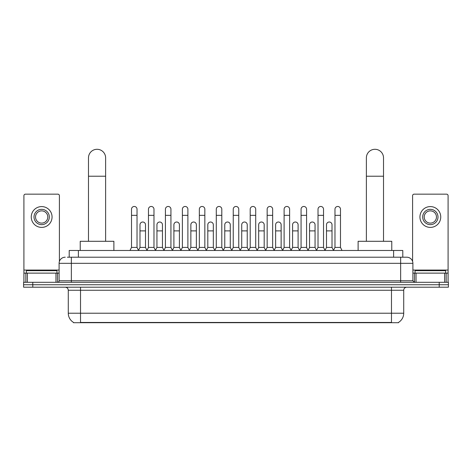 <?xml version="1.0" encoding="UTF-8"?>
<svg xmlns="http://www.w3.org/2000/svg" width="472" height="472" viewBox="0 0 472 472"><rect width="100%" height="100%" fill="white"/><g stroke="black" fill="none" stroke-linecap="round" stroke-linejoin="round"><path stroke-width="0.71" d="M69.207 257.21L69.207 250.479L402.793 250.479L402.793 257.21M398.516 322.406L398.516 322.706L73.484 322.706L73.484 322.406M73.579 322.459A10.714 10.714 0 0 1 68.281 313.219L80.523 313.219L80.523 322.459L391.477 322.459L391.477 313.219L403.719 313.219L403.719 290.262A3.062 3.062 0 0 1 406.776 287.2M68.281 313.219L68.281 290.262C68.104 288.404 67.083 287.383 65.224 287.2M398.421 322.459A10.714 10.714 0 0 0 403.719 313.219M32.78 282.303L448.4 282.303L448.4 284.752L23.6 284.752L23.6 287.2L32.78 287.2L32.78 284.752L23.6 284.752L23.6 282.303L32.78 282.303L32.78 284.752L448.4 284.752L448.4 287.2L32.78 287.2M67.508 257.21L406.776 257.21A6.118 6.118 0 0 1 412.9 263.329L412.9 280.775L414.428 282.303M67.366 257.21L71.343 257.21L71.343 263.329L59.1 263.329L59.1 280.775A1.528 1.528 0 0 1 57.572 282.303M65.224 257.21A6.118 6.118 0 0 0 59.1 263.329M412.9 263.329L400.657 263.329L400.657 257.21L406.776 257.21M56.959 273.123L56.959 270.674L26.355 270.674L26.355 273.123M55.967 282.303L55.967 273.123L27.346 273.123L27.346 282.303M59.407 261.417L59.407 195.691A1.528 1.528 0 0 0 57.879 194.163L25.435 194.163A1.528 1.528 0 0 0 23.907 195.691L23.907 273.123L27.346 273.123M55.967 273.123L59.1 273.123M23.907 282.303L23.907 273.123M41.66 209.344A7.652 7.652 0 0 0 34.008 216.996A7.652 7.652 0 0 0 41.66 224.648A7.652 7.652 0 0 0 49.306 216.996A7.652 7.652 0 0 0 41.66 209.344M41.66 210.872A6.118 6.118 0 0 0 35.536 216.996A6.118 6.118 0 0 0 41.66 223.114A6.118 6.118 0 0 0 47.778 216.996A6.118 6.118 0 0 0 41.66 210.872M41.66 227.398A10.408 10.408 0 0 0 52.062 216.996A10.408 10.408 0 0 0 41.66 206.588A10.408 10.408 0 0 0 31.252 216.996A10.408 10.408 0 0 0 41.66 227.398M445.645 273.123L445.645 270.674L415.041 270.674L415.041 273.123M88.482 241.292L88.482 157.866A8.567 8.567 0 0 1 97.055 149.294A8.567 8.567 0 0 1 105.622 157.866A8.567 8.567 0 0 0 97.055 149.294M105.622 241.292L105.622 157.866M113.888 250.479L113.888 241.292L80.222 241.292L80.222 250.479M366.378 241.292L366.378 157.866A8.567 8.567 0 0 1 374.945 149.294A8.567 8.567 0 0 1 383.518 157.866A8.567 8.567 0 0 0 374.945 149.294M383.518 241.292L383.518 157.866M391.778 250.479L391.778 241.292L358.112 241.292L358.112 250.479M129.983 250.479L131.511 247.417L137.022 247.417L138.556 250.479M137.022 247.417L137.022 209.22A2.755 2.755 0 0 0 134.266 206.465A2.755 2.755 0 0 1 134.443 206.47M131.511 247.417L131.511 215.344L137.022 215.344M131.511 215.344L131.511 209.22A2.755 2.755 0 0 1 134.266 206.465M146.94 250.479L148.468 247.417L153.978 247.417L155.506 250.479M153.978 247.417L153.978 209.22A2.755 2.755 0 0 0 151.223 206.465A2.755 2.755 0 0 1 151.394 206.47M148.468 247.417L148.468 215.344L153.978 215.344M148.468 215.344L148.468 209.22A2.755 2.755 0 0 1 151.223 206.465M163.896 250.479L165.424 247.417L170.935 247.417L172.463 250.479M170.935 247.417L170.935 209.22A2.755 2.755 0 0 0 168.179 206.465A2.755 2.755 0 0 1 168.351 206.47M165.424 247.417L165.424 215.344L170.935 215.344M165.424 215.344L165.424 209.22A2.755 2.755 0 0 1 168.179 206.465M180.847 250.479L182.381 247.417L187.891 247.417L189.419 250.479M187.891 247.417L187.891 209.22A2.755 2.755 0 0 0 185.136 206.465A2.755 2.755 0 0 1 185.307 206.47M182.381 247.417L182.381 215.344L187.891 215.344M182.381 215.344L182.381 209.22A2.755 2.755 0 0 1 185.136 206.465M197.803 250.479L199.337 247.417L204.842 247.417L206.376 250.479M204.842 247.417L204.842 209.22A2.755 2.755 0 0 0 202.087 206.465A2.755 2.755 0 0 1 202.264 206.47M199.337 247.417L199.337 215.344L204.842 215.344M199.337 215.344L199.337 209.22A2.755 2.755 0 0 1 202.087 206.465M214.76 250.479L216.288 247.417L221.799 247.417L223.327 250.479M221.799 247.417L221.799 209.22A2.755 2.755 0 0 0 219.043 206.465A2.755 2.755 0 0 1 219.22 206.47M216.288 247.417L216.288 215.344L221.799 215.344M216.288 215.344L216.288 209.22A2.755 2.755 0 0 1 219.043 206.465M231.717 250.479L233.245 247.417L238.755 247.417L240.283 250.479M238.755 247.417L238.755 209.22A2.755 2.755 0 0 0 236 206.465A2.755 2.755 0 0 1 236.171 206.47M233.245 247.417L233.245 215.344L238.755 215.344M233.245 215.344L233.245 209.22A2.755 2.755 0 0 1 236 206.465M248.673 250.479L250.201 247.417L255.712 247.417L257.24 250.479M255.712 247.417L255.712 209.22A2.755 2.755 0 0 0 252.957 206.465A2.755 2.755 0 0 1 253.128 206.47M250.201 247.417L250.201 215.344L255.712 215.344M250.201 215.344L250.201 209.22A2.755 2.755 0 0 1 252.957 206.465M265.624 250.479L267.158 247.417L272.663 247.417L274.197 250.479M272.663 247.417L272.663 209.22A2.755 2.755 0 0 0 269.913 206.465A2.755 2.755 0 0 1 270.084 206.47M267.158 247.417L267.158 215.344L272.663 215.344M267.158 215.344L267.158 209.22A2.755 2.755 0 0 1 269.913 206.465M282.58 250.479L284.109 247.417L289.619 247.417L291.153 250.479M289.619 247.417L289.619 209.22A2.755 2.755 0 0 0 286.864 206.465A2.755 2.755 0 0 1 287.041 206.47M284.109 247.417L284.109 215.344L289.619 215.344M284.109 215.344L284.109 209.22A2.755 2.755 0 0 1 286.864 206.465M299.537 250.479L301.065 247.417L306.576 247.417L308.104 250.479M306.576 247.417L306.576 209.22A2.755 2.755 0 0 0 303.821 206.465A2.755 2.755 0 0 1 303.992 206.47M301.065 247.417L301.065 215.344L306.576 215.344M301.065 215.344L301.065 209.22A2.755 2.755 0 0 1 303.821 206.465M316.494 250.479L318.022 247.417L323.532 247.417L325.06 250.479M323.532 247.417L323.532 209.22A2.755 2.755 0 0 0 320.777 206.465A2.755 2.755 0 0 1 320.948 206.47M318.022 247.417L318.022 215.344L323.532 215.344M318.022 215.344L318.022 209.22A2.755 2.755 0 0 1 320.777 206.465M333.444 250.479L334.978 247.417L340.489 247.417L342.017 250.479M340.489 247.417L340.489 209.22A2.755 2.755 0 0 0 337.734 206.465A2.755 2.755 0 0 1 337.905 206.47M334.978 247.417L334.978 215.344L340.489 215.344M334.978 215.344L334.978 209.22A2.755 2.755 0 0 1 337.734 206.465M138.508 250.384L139.989 247.417L145.5 247.417L146.987 250.384M145.5 247.417L145.5 224.766A2.755 2.755 0 0 0 142.922 222.017A2.755 2.755 0 0 1 145.5 224.766M139.989 247.417L139.989 230.891L145.5 230.891M139.989 230.891L139.989 224.766A2.755 2.755 0 0 1 142.922 222.017M155.465 250.384L156.946 247.417L162.457 247.417L163.937 250.384M162.457 247.417L162.457 224.766A2.755 2.755 0 0 0 159.872 222.017A2.755 2.755 0 0 1 162.457 224.766M156.946 247.417L156.946 230.891L162.457 230.891M156.946 230.891L156.946 224.766A2.755 2.755 0 0 1 159.872 222.017M172.416 250.384L173.903 247.417L179.413 247.417L180.894 250.384M179.413 247.417L179.413 224.766A2.755 2.755 0 0 0 176.829 222.017A2.755 2.755 0 0 1 179.413 224.766M173.903 247.417L173.903 230.891L179.413 230.891M173.903 230.891L173.903 224.766A2.755 2.755 0 0 1 176.829 222.017M189.372 250.384L190.859 247.417L196.364 247.417L197.851 250.384M196.364 247.417L196.364 224.766A2.755 2.755 0 0 0 193.785 222.017A2.755 2.755 0 0 1 196.364 224.766M190.859 247.417L190.859 230.891L196.364 230.891M190.859 230.891L190.859 224.766A2.755 2.755 0 0 1 193.785 222.017M206.329 250.384L207.81 247.417L213.32 247.417L214.807 250.384M213.32 247.417L213.32 224.766A2.755 2.755 0 0 0 210.742 222.017A2.755 2.755 0 0 1 213.32 224.766M207.81 247.417L207.81 230.891L213.32 230.891M207.81 230.891L207.81 224.766A2.755 2.755 0 0 1 210.742 222.017M223.285 250.384L224.766 247.417L230.277 247.417L231.764 250.384M230.277 247.417L230.277 224.766A2.755 2.755 0 0 0 227.693 222.017A2.755 2.755 0 0 1 230.277 224.766M224.766 247.417L224.766 230.891L230.277 230.891M224.766 230.891L224.766 224.766A2.755 2.755 0 0 1 227.693 222.017M240.236 250.384L241.723 247.417L247.234 247.417L248.714 250.384M247.234 247.417L247.234 224.766A2.755 2.755 0 0 0 244.649 222.017A2.755 2.755 0 0 1 247.234 224.766M241.723 247.417L241.723 230.891L247.234 230.891M241.723 230.891L241.723 224.766A2.755 2.755 0 0 1 244.649 222.017M257.193 250.384L258.68 247.417L264.19 247.417L265.671 250.384M264.19 247.417L264.19 224.766A2.755 2.755 0 0 0 261.606 222.017A2.755 2.755 0 0 1 264.19 224.766M258.68 247.417L258.68 230.891L264.19 230.891M258.68 230.891L258.68 224.766A2.755 2.755 0 0 1 261.606 222.017M274.149 250.384L275.636 247.417L281.141 247.417L282.628 250.384M281.141 247.417L281.141 224.766A2.755 2.755 0 0 0 278.563 222.017A2.755 2.755 0 0 1 281.141 224.766M275.636 247.417L275.636 230.891L281.141 230.891M275.636 230.891L275.636 224.766A2.755 2.755 0 0 1 278.563 222.017M291.106 250.384L292.587 247.417L298.097 247.417L299.584 250.384M298.097 247.417L298.097 224.766A2.755 2.755 0 0 0 295.519 222.017A2.755 2.755 0 0 1 298.097 224.766M292.587 247.417L292.587 230.891L298.097 230.891M292.587 230.891L292.587 224.766A2.755 2.755 0 0 1 295.519 222.017M308.063 250.384L309.543 247.417L315.054 247.417L316.535 250.384M315.054 247.417L315.054 224.766A2.755 2.755 0 0 0 312.47 222.017A2.755 2.755 0 0 1 315.054 224.766M309.543 247.417L309.543 230.891L315.054 230.891M309.543 230.891L309.543 224.766A2.755 2.755 0 0 1 312.47 222.017M325.013 250.384L326.5 247.417L332.011 247.417L333.492 250.384M332.011 247.417L332.011 224.766A2.755 2.755 0 0 0 329.426 222.017A2.755 2.755 0 0 1 332.011 224.766M326.5 247.417L326.5 230.891L332.011 230.891M326.5 230.891L326.5 224.766A2.755 2.755 0 0 1 329.426 222.017M444.653 282.303L444.653 273.123L416.033 273.123L416.033 282.303M444.653 273.123L448.093 273.123L448.093 195.691A1.528 1.528 0 0 0 446.565 194.163L414.121 194.163A1.528 1.528 0 0 0 412.593 195.691L412.593 261.417M412.9 273.123L416.033 273.123M448.093 273.123L448.093 282.303M430.34 209.344A7.652 7.652 0 0 0 422.694 216.996A7.652 7.652 0 0 0 430.34 224.648A7.652 7.652 0 0 0 437.992 216.996A7.652 7.652 0 0 0 430.34 209.344M430.34 210.872A6.118 6.118 0 0 0 424.222 216.996A6.118 6.118 0 0 0 430.34 223.114A6.118 6.118 0 0 0 436.464 216.996A6.118 6.118 0 0 0 430.34 210.872M430.34 227.398A10.408 10.408 0 0 0 440.748 216.996A10.408 10.408 0 0 0 430.34 206.588A10.408 10.408 0 0 0 419.938 216.996A10.408 10.408 0 0 0 430.34 227.398M390.25 322.706L390.25 322.406M81.75 322.706L81.75 322.406M78.387 257.21L78.387 250.479M393.613 257.21L393.613 250.479M391.477 287.2L391.477 290.262L68.281 290.262M403.719 290.262L391.477 290.262L391.477 313.219L80.523 313.219L80.523 287.2M439.22 287.2L439.22 282.303M71.343 282.303L71.343 280.775L412.9 280.775M59.1 280.775L71.343 280.775L71.343 263.329L400.657 263.329L400.657 282.303M59.1 270.061L23.907 270.061M57.472 273.123L57.472 282.303M23.93 273.123L23.93 282.303M25.842 282.303L25.842 273.123M88.482 176.227L105.622 176.227M366.378 176.227L383.518 176.227M448.093 270.061L412.9 270.061M448.07 282.303L448.07 273.123M446.158 273.123L446.158 282.303M414.528 282.303L414.528 273.123"/></g></svg>
